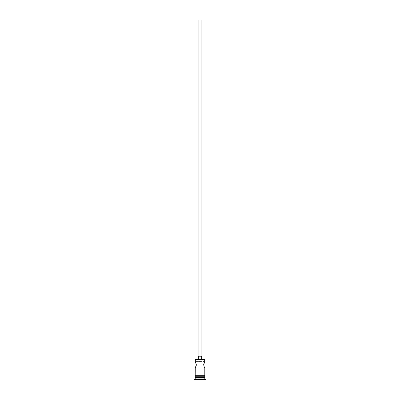 <?xml version="1.0" encoding="UTF-8"?>
<svg xmlns="http://www.w3.org/2000/svg" width="400" height="400" viewBox="0 0 400 400"><rect width="100%" height="100%" fill="white"/><g stroke="black" fill="none" stroke-linecap="round" stroke-linejoin="round"><path stroke-width="0.3" stroke-dasharray="2 1.5" d="M204.81 361.605L199.15 361.605L199.15 20L200.85 20L200.85 361.605L199.215 361.62L204.81 361.605L203.67 364.72L204.81 367.83L195.19 367.83L196.33 364.715L195.19 361.605L199.215 361.62L195.19 361.605M198.87 356.225L201.7 356.225L198.87 356.225M198.3 359.625L204.585 359.625L198.3 359.625M195.52 367.29L196.33 364.715L195.515 362.14M204.275 362.525L203.67 364.72L204.275 366.91M204.47 377.395L195.19 377.395L204.47 377.395M195.19 375.7L204.87 375.7L195.19 375.7M204.81 376.265L195.19 376.265L204.81 376.265M204.87 376.265L195.13 376.265L204.87 376.265M194.625 380L205.375 380L194.625 380M200 380L197.565 380L202.435 380L200 380L202.21 379.775L202.21 377.735L200 377.735L200 379.775L200 377.735L202.21 377.735L202.21 379.775L202.21 377.735L202.21 379.775L197.79 379.775L197.79 377.735L200 377.735L200 379.775L200 377.735L197.79 377.735L197.79 379.775L197.79 377.735L197.79 379.775L202.435 380L200 380M194.625 379.435L205.375 379.435L194.625 379.435M204.81 378.87L195.19 378.87L204.81 378.87M195.19 377.735L204.81 377.735L195.19 377.735M195.19 376.265L198.16 376.265L195.19 376.265M204.77 361.67L204.48 362.145M195.19 359.85L204.81 359.85L195.19 359.85M195.19 367.83L204.81 367.83M198.87 20L201.13 20L198.87 20M200.85 20L199.15 20L200.85 20L199.15 20L199.15 361.605L200 361.72L200.85 361.605L200.85 20M202.21 377.735L197.79 377.735L202.21 377.735"/><path stroke-width="0.6" d="M204.81 359.85L195.415 359.625L204.81 359.85L195.19 359.85L195.19 361.605L195.415 359.625L204.585 359.625L204.81 361.605L203.67 364.72L204.06 366.455L203.72 364.09L204.81 361.605L204.81 359.85M201.13 356.225L201.13 20L198.87 20L198.87 356.225L198.87 20L201.13 20L201.13 356.225M201.7 359.625L201.7 356.225L198.3 356.225L198.3 359.625L198.3 356.225L201.7 356.225L201.7 359.625M195.725 362.52L196.33 364.72L195.52 367.29L196.33 364.715L195.345 361.85M195.23 367.765L195.19 375.7L195.19 367.83L196.14 365.925M204.275 366.91L204.81 367.83L204.81 375.7L204.81 367.83M204.81 377.735L204.47 377.395L204.81 377.735L195.19 377.735L204.81 377.735L204.81 378.87L195.19 378.87L194.625 379.435L205.375 379.435L204.81 378.87L204.81 377.735M195.53 377.395L195.19 377.735L195.19 378.87L204.81 378.87L205.375 379.435L194.625 379.435L194.625 380L205.375 380L205.375 379.435L205.375 380L194.625 380L195.53 377.395M204.81 377.395L204.81 376.265L204.81 377.395L195.19 377.395L204.81 377.395M195.19 376.265L195.19 377.395L195.19 376.265M204.87 375.7L195.13 375.7A0.285 0.285 0 0 0 194.85 375.98A0.285 0.285 0 0 0 195.13 376.265L204.87 376.265A0.285 0.285 0 0 0 205.15 375.98A0.285 0.285 0 0 0 204.87 375.7A0.285 0.285 0 0 1 205.15 375.98A0.285 0.285 0 0 1 204.87 376.265L195.13 376.265A0.285 0.285 0 0 1 194.85 375.98A0.285 0.285 0 0 1 195.13 375.7L204.87 375.7M195.835 362.745L196.28 365.335M204.165 366.69L203.67 364.72L204.06 362.98M204.81 361.605L204.275 362.525M204.655 361.85L204.48 362.145L204.655 361.85M196.28 365.34L196.135 365.925M204.655 367.58L204.48 367.29"/></g></svg>
